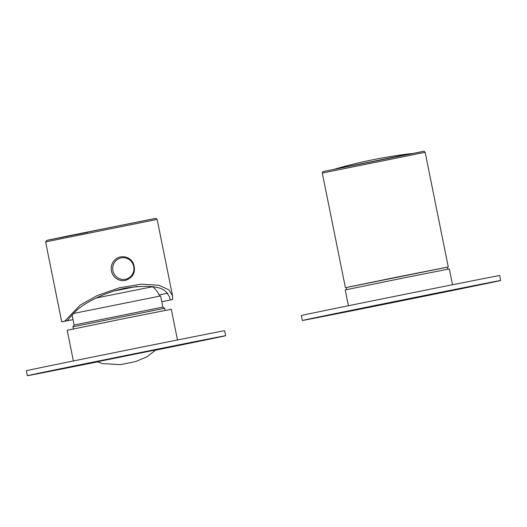 <?xml version="1.0" encoding="UTF-8"?>
<svg xmlns="http://www.w3.org/2000/svg" width="527" height="527" viewBox="0 0 527 527"><rect width="100%" height="100%" fill="white"/><g stroke="black" fill="none" stroke-linecap="round" stroke-linejoin="round"><path stroke-width="0.79" d="M136.842 286.444L114.392 290.944M73.187 313.545L160.61 295.95L162.856 307.103L164.648 308.295L72.943 326.786L73.372 328.934M162.856 307.103L74.129 324.994L72.943 326.786M159.622 296.154C158.14 292.36 155.788 289.224 152.56 286.741L96.131 297.999M136.921 286.438L114.326 290.963M500.65 280.502L499.649 275.542A101.138 0.343 168.6 0 0 400.441 295.199A101.138 0.343 168.6 0 0 301.372 315.528L302.366 320.482A101.138 0.343 168.6 0 0 389.664 303.229A101.138 0.343 168.6 0 0 497.804 281.161A101.138 0.343 168.6 0 0 500.65 280.502A101.138 0.343 168.6 0 0 401.442 300.159A101.138 0.343 168.6 0 0 302.366 320.482M350.35 310.765L454.175 289.87L350.35 310.765M155.722 350.145A101.138 0.343 168.6 0 0 222.783 336.378A101.138 0.343 168.6 0 0 225.628 335.719L224.634 330.758A101.138 0.343 168.6 0 0 125.426 350.415A101.138 0.343 168.6 0 0 26.35 370.738L27.351 375.698A101.138 0.343 168.6 0 0 97.39 361.911M225.628 335.719A101.138 0.343 168.6 0 0 126.421 355.369A101.138 0.343 168.6 0 0 27.351 375.698M97.087 361.792L155.979 349.895M447.469 267.143L346.219 287.558M346.628 289.593L346.213 287.525L396.805 277.149L447.463 267.11L447.878 269.178M64.716 321.16L73.049 319.645L61.718 321.826L64.716 321.16L80.308 305.021L97.258 295.555L119.286 287.788L141.638 284.139L158.937 285.298L168.897 289.85L172.54 295.792L172.619 299.494L161.782 301.767M161.782 301.754L172.619 299.494M170.201 299.982L169.49 296.721L167.105 293.256C162.817 286.392 149.042 284.666 125.782 288.085C103.417 292.439 83.062 303.789 75.249 311.694L67.133 320.673M159.134 294.995L168.001 293.104M120.354 256.939A12.009 11.66 77.8 0 0 120.34 256.939A12.009 11.66 77.8 0 0 111.48 271.142A12.009 11.66 77.8 0 0 125.413 280.417A12.009 11.66 77.8 0 0 125.426 280.417A12.009 11.66 -102.2 0 1 111.46 270.97A12.009 11.66 -102.2 0 1 120.36 256.939L120.36 256.939C125.979 256.076 130.274 258.138 133.245 263.118C136.216 271.55 133.614 277.314 125.433 280.417L125.433 280.417M112.916 270.674A10.922 10.606 77.8 0 0 130.386 276.813A10.922 10.606 77.8 0 0 126.645 258.27A10.922 10.606 77.8 0 0 112.916 270.674M73.385 360.962L67.192 330.264L125.459 318.334L171.295 309.277L177.48 339.968M452.502 284.751L449.307 268.928L403.478 277.986L345.211 289.922L348.406 305.746M452.067 290.344L349.46 310.989L452.067 290.344M445.802 291.602L355.903 309.685L445.802 291.602M322.293 173.06C323.453 170.59 322.089 172.191 324.704 171.242L423.148 151.407C423.675 150.913 424.34 151.216 425.151 152.316L322.293 173.06L345.409 287.689M324.724 171.235L422.219 151.664M342.082 167.639L411.416 153.574A482.923 482.923 0 0 0 335.442 168.897L335.04 169.081M157.138 219.403L45.599 241.893L46.791 240.345L155.761 218.395L157.138 219.403L172.54 295.792M88.147 232.209L48.385 240.095L63.767 236.801L154.78 218.553M96.612 361.594L102.64 363.61L120.176 364.644L130.986 362.569L135.973 361.443L146.921 356.838L156.315 349.559M123.726 364.012L132.251 362.293M164.648 308.295L165.083 310.443M72.041 314.659L74.129 324.994M425.151 152.316L448.266 266.945M411.864 153.594L411.416 153.574M61.718 321.826L45.599 241.893"/></g></svg>
